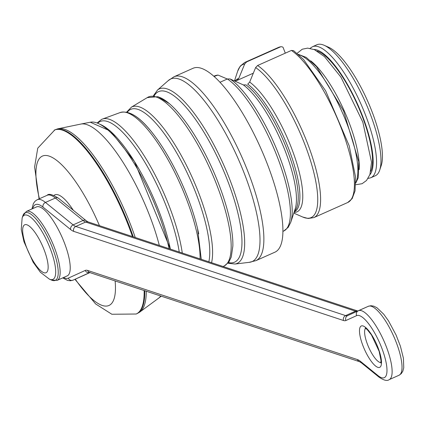 <?xml version="1.0" encoding="UTF-8"?>
<svg xmlns="http://www.w3.org/2000/svg" width="425" height="425" viewBox="0 0 425 425"><rect width="100%" height="100%" fill="white"/><g stroke="black" fill="none" stroke-linecap="round" stroke-linejoin="round"><path stroke-width="0.64" d="M280.489 46.824A84.926 24.756 -114 0 0 278.556 47.388L244.742 62.454A84.926 24.756 66 0 1 246.675 61.896L280.952 46.676L282.498 46.925L283.114 47.457L285.292 53.162M293.585 50.644L303.508 59.436L325.603 90.775L349.196 145.807L355.481 176.651L355.061 190.836L352.15 198.656L347.698 202.523A84.926 24.756 -114 0 0 342.709 131.968A84.926 24.756 -114 0 0 291.412 50.437L257.603 65.503A84.926 24.756 66 0 1 308.901 147.039A84.926 24.756 66 0 1 313.889 217.589L308.146 218.487L302.68 217.01A83.815 24.432 -114 0 0 310.25 159.853A83.815 24.432 -114 0 0 255.632 67.57L249.672 82.089L247.706 84.161A71.713 20.905 -114 0 1 290.429 153.409A71.713 20.905 -114 0 1 294.238 211.884L294.185 211.91M253.327 73.18L236.783 80.553L238.744 78.482L244.71 63.963A83.815 24.432 -114 0 0 237.681 71.177L234.462 80.92M214.019 76.452L218.025 75.071L227.311 79.002M294.339 211.443A71.713 20.905 66 0 0 287.528 150.843A71.713 20.905 66 0 0 246.038 84.904L243.339 84.91L230.084 78.954A83.815 24.432 66 0 1 275.937 147.523A83.815 24.432 66 0 1 290.737 222.333L288.182 227.386L283.677 231.057A84.926 24.756 -114 0 0 278.688 160.507A84.926 24.756 -114 0 0 227.386 78.97L219.964 82.28M255.919 260.642L274.954 252.163A100.651 29.341 -114 0 0 260.78 148.282A100.651 29.341 -114 0 0 193.008 68.297L173.974 76.782A100.651 29.341 66 0 1 241.745 156.767A100.651 29.341 66 0 1 255.919 260.642L249.119 262.347A99.976 29.144 -114 0 0 244.938 175.121A99.976 29.144 -114 0 0 178.888 78.986A99.976 29.144 -114 0 0 168.157 80.702L157.51 90.026A95.529 27.848 66 0 1 167.163 88.915A95.529 27.848 66 0 1 229.803 179.562A95.529 27.848 66 0 1 235.067 264.031L249.119 262.347M158.679 298.169A95.62 27.875 -114 0 0 158.838 298.037A95.62 27.875 -114 0 0 160.671 295.986M159.327 245.443A95.62 27.875 -114 0 0 81.17 123.994M246.675 61.896L244.71 63.963M255.632 67.57L257.603 65.503M227.386 78.97L230.084 78.954M291.412 50.437L293.558 50.623M359.189 169.612A67.936 19.805 -114 0 0 350.816 127.229A67.936 19.805 -114 0 0 310.707 60.839M324.116 45.278L328.573 47.228A67.936 19.805 66 0 1 367.492 100.725A67.936 19.805 66 0 1 381.257 165.431L379.727 170.048A71.713 20.905 -114 0 0 365.197 101.745A71.713 20.905 -114 0 0 324.116 45.278A71.713 20.905 -114 0 0 316.907 44.752L312.513 46.713A71.713 20.905 66 0 1 318.383 46.723A71.713 20.905 66 0 1 364.416 112.248A71.713 20.905 66 0 1 370.903 177.719L368.066 178.431M370.903 177.719L375.296 175.759A71.713 20.905 -114 0 0 379.727 170.048M370.797 171.286A67.936 19.805 -114 0 0 357.707 105.373A67.936 19.805 -114 0 0 317.411 51.149A67.936 19.805 -114 0 0 317.225 51.085M57.162 280.362L67.246 275.868A37.745 11.002 -114 0 0 61.928 236.911A37.745 11.002 -114 0 0 36.513 206.917L26.435 211.411A37.745 11.002 66 0 1 29.522 211.416A37.745 11.002 66 0 1 53.752 245.9A37.745 11.002 66 0 1 57.162 280.362L51.59 280.112A37.007 10.79 -114 0 0 52.28 280.378A37.007 10.79 -114 0 0 53.63 251A37.007 10.79 -114 0 0 28.209 212.782A37.007 10.79 -114 0 0 22.892 215.725L22.137 218.009A35.137 10.242 66 0 1 27.184 215.215A35.137 10.242 66 0 1 51.324 251.504A35.137 10.242 66 0 1 50.038 279.395A35.137 10.242 66 0 1 49.385 279.145L40.38 272.25L33.139 262.214L23.954 241.697L21.25 229.357L22.137 218.009M249.672 82.089A72.818 21.229 66 0 1 294.753 157.022A72.818 21.229 66 0 1 294.02 212.41M234.961 81.143A72.818 21.229 66 0 1 238.744 78.482M236.783 80.553A71.713 20.905 -114 0 0 235.848 80.883L235.115 81.212M355.73 182.511A71.713 20.905 -114 0 0 342.114 112.035A71.713 20.905 -114 0 0 298.802 54.788M290.737 222.333L295.189 208.877A72.818 21.229 -114 0 0 282.721 144.819A72.818 21.229 -114 0 0 243.339 84.91M216.463 75.363A84.926 24.756 -114 0 0 214.529 75.921L213.791 76.25M228.475 262.602A93.378 27.221 -114 0 0 229.643 186.081A93.378 27.221 -114 0 0 166.212 91.619A93.378 27.221 -114 0 0 154.169 95.88M158.69 97.059A91.407 26.647 66 0 1 169.363 103.652A91.407 26.647 66 0 1 232.857 246.107L231.274 256.992L228.847 262.098L224.214 266.023L222.982 266.475M222.976 266.475A92.618 26.998 -114 0 0 216.054 183.058A92.618 26.998 -114 0 0 156.023 96.964A92.618 26.998 -114 0 0 147.199 97.649L131.49 107.095A90.275 26.318 66 0 1 139.347 106.882A90.275 26.318 66 0 1 190.852 174.462A90.275 26.318 66 0 1 211.565 262.703M208.834 261.8A88.496 25.797 -114 0 0 188.291 175.286A88.496 25.797 -114 0 0 137.96 109.379A88.496 25.797 -114 0 0 127.298 112.237M129.699 113.326A88.246 25.723 66 0 1 158.817 141.642A88.246 25.723 66 0 1 197.551 228.554L198.735 233.851M200.074 258.91A89.903 26.207 -114 0 0 169.384 162.137A89.903 26.207 -114 0 0 119.834 112.673L102.744 118.957A91.184 26.578 66 0 1 147.719 161.585A91.184 26.578 66 0 1 182.277 253.029M179.244 252.025A89.834 26.191 -114 0 0 107.546 121.518A89.834 26.191 -114 0 0 98.01 122.958M99.641 124.142A91.306 26.616 66 0 1 170.367 249.093M169.107 248.678A93.357 27.216 -114 0 0 96.406 122.756A93.357 27.216 -114 0 0 90.302 122.235L110.457 131.086L134.428 161.452L170.42 249.108M57.582 128.887A100.523 29.304 66 0 1 64.674 129.317A100.523 29.304 66 0 1 135.24 237.485M146.264 291.226A100.523 29.304 66 0 1 139.411 312.332M133.269 236.837A100.651 29.341 -114 0 0 63.075 129.891A100.651 29.341 -114 0 0 54.836 129.88L37.745 148.187L34.611 167.014L39.089 198.884M158.838 298.031L139.416 312.327L136.781 313.746A100.651 29.341 -114 0 0 144.755 290.727M132.478 236.571A100.651 29.341 -114 0 0 62.47 130.162A100.651 29.341 -114 0 0 54.225 130.151M136.781 313.746L136.175 314.017A100.651 29.341 -114 0 0 144.133 290.525M99.461 225.664A81.781 23.837 -114 0 0 49.098 156.092A81.781 23.837 -114 0 0 39.413 198.735M75.267 279.177A81.781 23.837 -114 0 0 102.287 305.463A81.781 23.837 -114 0 0 115.117 280.936M73.291 210.253A41.294 12.038 -114 0 0 53.938 195.447M369.819 174.813A69.195 20.172 -114 0 0 359.725 109.108A69.195 20.172 -114 0 0 317.002 50.001A69.195 20.172 -114 0 0 313.947 49.459M31.955 208.951L33.378 203.554L35.068 201.2L37.251 199.702A44.035 12.835 66 0 1 45.47 202.438L55.362 198.029A44.035 12.835 -114 0 0 47.143 195.293C48.636 193.391 52.445 194.395 58.57 198.31A3.772 3.129 129.1 0 0 55.362 198.029L83.029 220.479L73.137 224.889A25.16 7.337 -114 0 0 75.772 226.451L345.61 315.605L355.507 311.196L85.664 222.041L75.772 226.451A3.772 3.49 -71.7 0 0 73.7 231.365A28.937 8.436 66 0 1 70.672 229.569L43.005 207.124A40.258 11.735 -114 0 0 32.783 208.579M82.971 275.745A44.035 12.835 -114 0 0 82.997 275.735A44.035 12.835 -114 0 0 83.024 275.719L89.877 272.595L83.05 275.708A3.772 3.612 -114.5 0 1 83.024 275.719L73.132 280.128A44.035 12.835 66 0 1 73.105 280.144L83.05 275.708A3.772 3.612 -114.5 0 0 83.077 275.697M89.749 272.553L73.132 280.128A3.772 3.612 -114.5 0 1 68.297 278.152L85.223 270.438A28.937 8.436 66 0 1 87.608 270.433L357.452 359.587A28.937 8.436 66 0 1 360.485 361.383L377.968 375.572A33.968 9.902 -114 0 0 382.766 350.715A33.968 9.902 -114 0 0 356.628 315.637L345.929 320.514A28.937 8.436 66 0 1 343.543 320.519L73.7 231.365M356.628 315.637A3.772 3.612 -114.5 0 1 358.387 310.723A37.745 11.002 66 0 1 358.413 310.712A37.745 11.002 66 0 1 383.828 340.707A37.745 11.002 66 0 1 389.141 379.663L399.038 375.254A37.745 11.002 -114 0 0 393.72 336.297A37.745 11.002 -114 0 0 368.305 306.303A37.745 11.002 -114 0 0 368.278 306.313L358.434 310.702M345.929 320.514A3.772 3.612 -114.5 0 1 347.687 315.6L358.333 310.749M43.005 207.124A3.772 3.129 129.1 0 1 45.47 202.438L73.137 224.889A3.772 3.129 129.1 0 0 70.672 229.569M363.115 325.975A22.647 6.603 66 0 1 381.257 359.343A22.647 6.603 66 0 1 367.067 354.652A22.647 6.603 66 0 1 363.115 325.975M63.516 277.53A40.258 11.735 -114 0 0 68.297 278.152M365.612 328.275A18.87 5.504 -114 0 0 368.751 347.427A18.87 5.504 -114 0 0 380.896 362.562M356.979 311.366A25.16 7.337 66 0 1 355.507 311.196A3.772 3.49 -71.7 0 1 357.76 311.01L88.076 221.903A3.772 3.49 -71.7 0 0 85.664 222.041A25.16 7.337 66 0 1 83.029 220.479A3.772 3.129 129.1 0 1 86.238 220.761L58.57 198.31M343.543 320.519A3.772 3.49 -71.7 0 1 345.61 315.605A25.16 7.337 -114 0 0 347.666 315.61M360.485 361.383A3.772 3.129 129.1 0 0 361.404 362.844L359.566 361.702A3.772 3.49 -71.7 0 1 357.452 359.587M377.968 375.572A3.772 3.129 129.1 0 0 378.888 377.033L361.404 362.844M359.566 361.702L89.723 272.547A3.772 3.49 -71.7 0 1 87.608 270.433M89.718 272.542A3.772 3.612 -114.5 0 1 85.223 270.438M26.86 224.777A26.244 7.65 -114 0 0 31.439 258.007A26.244 7.65 -114 0 0 47.882 263.442A26.244 7.65 -114 0 0 26.86 224.777M347.698 202.523L313.889 217.589M293.787 213.116L302.68 217.01M283.677 231.057L282.938 231.386M161.213 296.167L158.759 298.106M81.053 124.015L90.302 122.235M54.836 129.88L57.646 128.871L81.265 123.983M74.943 279.321L95.636 303.944L111.86 314.256L136.175 314.017M173.974 76.782L168.157 80.702M244.742 62.454L240.237 66.125L237.681 71.177M217.329 75.103L214.529 75.921M355.725 183.212L358.206 177.841L358.785 161.787L343.575 110.936L316.476 66.608L306.239 57.412L298.281 54.326M281.053 46.654L278.556 47.388M235.067 264.031L227.954 263.234M153.351 95.848L157.51 90.026M169.363 103.652L157.994 96.677L147.199 97.649M126.666 112.099L131.49 107.095M201.264 259.298L197.551 228.554M119.834 112.673C130.257 109.475 143.252 119.127 158.817 141.642M102.744 118.957L101.607 119.382L97.405 122.751M355.688 184.753L362.1 183.706L366.52 180.482L369.915 174.537L371.535 162.26L362.828 122.108L340.962 77.169L324.466 56.605L314.399 49.645L307.626 48.121L302.249 49.22L297.112 53.322M310.085 48.338L312.513 46.713M37.251 199.702L47.143 195.293M347.661 315.61L368.305 306.303L370.924 305.718L373.782 306.159L376.986 307.769L383.706 314.192L388.482 320.832L396.089 335.038L400.424 346.242L403.431 358.302L403.75 367.816L402.81 371.259L401.232 373.681L399.038 375.254M378.888 377.033C383.786 380.38 387.202 381.257 389.141 379.663M89.723 272.547L90.073 272.404M73.105 280.144L70.507 280.766L67.628 280.436L62.682 277.902M86.238 220.761L88.076 221.903M366.095 327.951L365.213 328.084L367.083 329.439L371.445 334.905L379.142 351.326L381.013 360.549L380.773 362.987L381.459 362.424M49.385 279.145L51.59 280.112M26.435 211.411L22.892 215.725"/></g></svg>
